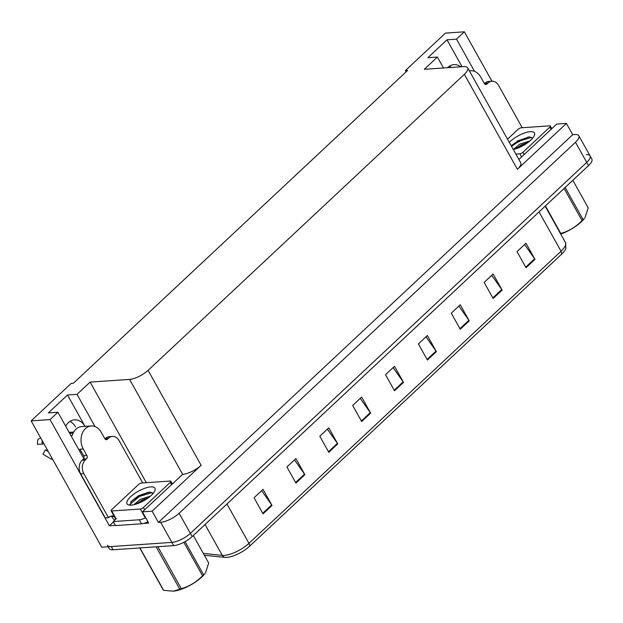 <?xml version="1.0" encoding="UTF-8"?>
<svg xmlns="http://www.w3.org/2000/svg" width="623" height="623" viewBox="0 0 623 623"><rect width="100%" height="100%" fill="white"/><g stroke="black" fill="none" stroke-linecap="round" stroke-linejoin="round"><path stroke-width="0.93" d="M449.385 66.217A15.692 11.946 -93.9 0 1 451.387 67.44M460.779 66.801A15.692 11.946 86.1 0 0 453.996 64.628A15.692 11.946 86.1 0 0 447.875 67.409A15.692 11.946 86.1 0 0 447.571 67.705M69.885 421.421A15.692 11.946 -93.9 0 1 75.632 427.004M65.68 426.179A15.692 11.946 -93.9 0 1 68.366 422.62A15.692 11.946 -93.9 0 1 74.495 419.832A15.692 11.946 -93.9 0 1 85.024 426.358L67.494 394.998L77.018 394.351L90.109 382.101L129.584 379.399A14.711 5.031 -29.2 0 0 148.072 370.358L464.337 74.332A14.711 5.031 -29.2 0 0 467.663 67.806A14.711 5.031 -29.2 0 0 463.785 66.599L424.31 69.293L437.401 57.043L443.514 67.985M115.387 525.384L109.422 525.789L113.487 521.981M129.584 379.399L182.648 474.344L142.418 511.841L148.71 523.102L143.539 523.46M464.337 74.332L517.402 169.285L566.416 123.416L556.705 124.078L518.889 159.465M517.402 169.285A14.711 5.031 -29.2 0 0 520.727 162.751L467.663 67.806M182.648 474.344A14.711 5.031 -29.2 0 0 201.136 465.303L152.129 511.172L158.421 522.44L572.708 134.677L574.928 134.529A14.711 5.031 150.8 0 1 578.806 135.736A14.711 5.031 150.8 0 1 575.488 142.27L179.128 513.243A14.711 5.031 150.8 0 1 160.641 522.284L158.421 522.44M142.418 511.841L152.129 511.172M586.173 154.644A14.711 5.031 150.8 0 1 590.051 155.851A14.711 5.031 150.8 0 1 586.726 162.385L190.373 533.358A14.711 5.031 150.8 0 1 171.886 542.399L101.751 547.196L31.15 420.868L50.066 419.575L109.422 525.789M474.5 71.31L456.519 39.14L464.353 31.812L445.437 33.105L405.394 70.586L406.103 71.855M464.353 31.812L491.96 81.208M566.416 123.416L572.708 134.677M405.394 70.586L407.613 70.438L73.413 383.238L71.193 383.394L31.15 420.868M90.109 382.101L146.319 482.685M50.066 419.575L57.892 412.247L82.267 455.857A15.692 11.946 86.1 0 0 83.871 458.224M94.992 426.514L77.018 394.351M462.048 66.716L447.003 39.794L427.876 57.698L437.401 57.043M447.003 39.794L456.519 39.14M67.494 394.998L48.376 412.901L57.892 412.247M561.712 254.114A4.906 2.702 -133.1 0 0 561.043 251.233A19.617 6.713 -29.2 0 0 565.474 242.534L565.863 248.554A18.215 6.23 150.8 0 1 561.712 254.114L249.621 546.223A18.215 6.23 150.8 0 1 226.733 557.414A18.215 6.23 150.8 0 1 224.856 557.398L204.36 555.257M578.806 135.736L590.051 155.851A14.711 5.031 150.8 0 1 586.726 162.385L190.373 533.358A14.711 5.031 150.8 0 1 171.886 542.399L111.276 546.542A14.711 5.031 150.8 0 1 107.39 545.335M524.597 244.535L534.627 258.771A3.925 2.165 46.9 0 1 534.978 259.324L525.983 243.235L517.02 251.622L526.014 267.719L534.978 259.324M491.726 275.304L501.756 289.539A3.925 2.165 46.9 0 1 502.107 290.092L493.112 274.003L484.149 282.39L493.143 298.487L502.107 290.092M458.855 306.064L468.885 320.3A3.925 2.165 46.9 0 1 469.236 320.861L460.249 304.764L451.278 313.159L460.272 329.248L469.236 320.861M425.984 336.833L436.014 351.068A3.925 2.165 46.9 0 1 436.373 351.621L427.378 335.532L418.407 343.919L427.401 360.016L436.373 351.621M261.637 490.659L271.667 504.895A3.925 2.165 46.9 0 1 272.017 505.455L263.023 489.359L254.059 497.754L263.054 513.843L272.017 505.455M294.508 459.899L304.538 474.134A3.925 2.165 46.9 0 1 304.888 474.687L295.894 458.598L286.93 466.985L295.925 483.082L304.888 474.687M327.371 429.13L337.409 443.366A3.925 2.165 46.9 0 1 337.759 443.919L328.765 427.83L319.801 436.217L328.796 452.314L337.759 443.919M360.242 398.362L370.28 412.597A3.925 2.165 46.9 0 1 370.63 413.158L361.636 397.061L352.673 405.456L361.667 421.545L370.63 413.158M393.113 367.601L403.151 381.837A3.925 2.165 46.9 0 1 403.502 382.39L394.507 366.301L385.544 374.688L394.53 390.785L403.502 382.39M590.051 155.851L591.85 159.075A14.711 5.031 150.8 0 1 588.525 165.601L192.172 536.582A14.711 5.031 150.8 0 1 173.685 545.623L113.075 549.766A14.711 5.031 150.8 0 1 109.189 548.552L108.192 546.76M105.451 439.41L107.413 439.277A2.453 1.869 -93.9 0 1 106.455 439.713A2.453 1.869 -93.9 0 1 104.796 438.662L101.199 432.23A14.711 11.198 86.1 0 0 91.231 425.937A14.711 11.198 86.1 0 0 85.483 428.546A14.711 11.198 86.1 0 0 83.264 449.004L86.862 455.444A2.453 1.869 -93.9 0 1 86.496 458.855L83.318 459.073A2.453 1.869 86.1 0 0 83.692 455.662L86.862 455.444M70.897 435.524L72.252 435.43A14.711 11.198 -93.9 0 1 75.967 429.2A14.711 11.198 -93.9 0 1 81.699 426.591L91.231 425.937M81.465 451.675A14.711 11.198 -93.9 0 1 79.775 449.245L83.692 455.662M73.148 433.11L69.683 433.351M69.137 432.362L73.716 432.05M48.36 451.659L45.386 449.861A6.728 5.124 86.1 0 0 47.66 450.406M40.635 437.837L38.042 439.293A11.284 8.59 86.1 0 0 37.489 444.363L44.038 443.926M45.386 449.861L42.94 454.112L50.276 458.551A5.397 3.131 -60.8 0 0 50.331 458.583A5.397 3.131 -60.8 0 0 52.262 458.645M114.694 520.143A4.906 2.702 46.9 0 1 112.319 517.472L111.867 516.669A9.812 7.468 86.1 0 0 110.723 516.303M80.647 473.83L83.817 473.612L108.464 517.705L105.287 517.923L80.647 473.83A9.812 7.468 -93.9 0 1 82.127 460.187L83.318 459.073M104.913 438.857L105.435 438.374A9.812 7.468 -93.9 0 1 109.259 436.637L112.436 436.419A9.812 7.468 -93.9 0 1 119.079 440.609L142.729 482.926M83.817 473.612A9.812 7.468 -93.9 0 1 85.296 459.969L86.496 458.855M107.413 439.277L108.604 438.156A9.812 7.468 -93.9 0 1 112.436 436.419M108.464 517.705A9.812 7.468 -93.9 0 1 112.288 515.969A9.812 7.468 -93.9 0 1 114.11 516.132M137.457 496.695L138.454 495.768M115.644 518.866A9.812 3.356 150.8 0 1 113.254 521.56L115.496 525.578L141.522 523.803A9.812 3.356 -29.2 0 0 147.963 521.755M145.712 517.736A9.812 3.356 150.8 0 1 139.272 519.777L113.254 521.56M111.867 516.669L114.321 516.498M131.235 505.128A15.996 5.467 150.8 0 1 128.953 505.019A15.996 5.467 150.8 0 1 131.951 495.558A15.996 5.467 150.8 0 1 150.727 486.89A15.996 5.467 150.8 0 1 154.956 490.48A15.996 5.467 150.8 0 1 145.4 499.763A15.996 5.467 150.8 0 1 131.235 505.128M153.102 493.455L150.151 492.154L148.578 492.225L138.618 495.674L130.986 501.577L130.441 505.16M150.439 496.103L140.237 499.366L133.797 504.739M148.321 497.785L141.966 500.105L135.892 504.178M170.204 481.049A2.453 0.841 150.8 0 1 170.85 481.252A2.453 0.841 150.8 0 1 170.297 482.342L143.399 507.511A2.453 0.841 150.8 0 1 140.323 509.022L111.758 510.969A2.453 0.841 150.8 0 1 111.112 510.767A2.453 0.841 150.8 0 1 111.665 509.684L138.563 484.507A2.453 0.841 150.8 0 1 141.647 483.004L170.204 481.049M111.758 510.969L116.26 519.021A2.453 0.841 150.8 0 1 115.613 518.819L111.112 510.767M147.184 498.595L137.418 503.664M149.403 492.162L139.139 495.76L130.737 501.912M152.137 492.575L139.497 496.399L129.919 504.42M185.07 541.644L203.596 574.795L204.897 573.69A23.051 7.881 150.8 0 1 201.766 577.062A23.051 7.881 150.8 0 1 173.653 591.149A23.051 7.881 150.8 0 1 173.49 591.172M205.481 572.942L208.697 563.013L193.317 535.5M203.596 574.795A26.485 9.057 150.8 0 1 203.082 575.286A26.485 9.057 150.8 0 1 202.537 575.784L183.832 542.306M139.934 547.929L163.631 590.331A26.485 9.057 150.8 0 1 163.187 589.903L139.739 547.944M157.837 546.706L181.293 588.665A26.485 9.057 150.8 0 1 179.79 589.226L156.093 546.823M181.293 588.665C189.431 586.336 196.518 582.046 202.537 575.784M163.631 590.331L173.365 591.188L179.79 589.226M484.951 84.206L486.913 84.074A2.453 1.869 -93.9 0 1 485.963 84.502A2.453 1.869 -93.9 0 1 484.297 83.459L480.699 77.018A14.711 11.198 86.1 0 0 470.731 70.734A14.711 11.198 86.1 0 0 469.407 70.929M484.421 83.653L484.935 83.171A9.812 7.468 -93.9 0 1 488.767 81.426L491.936 81.208A9.812 7.468 -93.9 0 1 498.587 85.406L522.238 127.723M486.913 84.074L488.113 82.952A9.812 7.468 -93.9 0 1 491.936 81.208M516.958 141.491L517.954 140.564M509.31 142.324A15.996 5.467 150.8 0 1 530.228 131.687A15.996 5.467 150.8 0 1 534.456 135.277A15.996 5.467 150.8 0 1 513.336 149.528M532.61 138.251L529.659 136.951L528.086 137.021L511.14 145.603M529.939 140.899L519.808 144.123L513.321 149.497M527.829 142.581L521.467 144.902L515.392 148.975M507.543 139.155L518.063 129.304A2.453 0.841 150.8 0 1 521.147 127.801L549.704 125.846A2.453 0.841 150.8 0 1 550.358 126.048A2.453 0.841 150.8 0 1 549.798 127.139L522.907 152.308A2.453 0.841 150.8 0 1 519.823 153.811L515.883 154.083M526.692 143.391L516.919 148.461M528.904 136.959L518.648 140.557L511.195 145.696M531.645 137.372L518.998 141.195L511.553 146.335M565.154 187.476L583.105 219.584L584.397 218.486A23.051 7.881 150.8 0 1 581.267 221.858A23.051 7.881 150.8 0 1 560.755 234.077M584.981 217.739L588.198 207.809L572.825 180.296M583.105 219.584A26.485 9.057 150.8 0 1 582.583 220.083A26.485 9.057 150.8 0 1 582.046 220.581L564.095 188.465M545.421 205.948L560.793 233.461A26.485 9.057 150.8 0 1 560.474 233.586M560.793 233.461C568.939 231.133 576.018 226.834 582.046 220.581M160.641 522.284L173.685 545.623M179.128 513.243L192.172 536.582M575.488 142.27L588.525 165.601M148.072 370.358L201.136 465.303M203.324 553.395L222.286 555.381A19.617 6.713 -29.2 0 0 224.303 555.397A19.617 6.713 -29.2 0 0 248.951 543.342A4.906 2.702 46.9 0 1 249.621 546.223M224.856 557.398A4.906 4.143 96 0 1 222.286 555.381L205.045 524.527M226.967 504.007L248.951 543.342L561.043 251.233L539.059 211.898M113.075 549.766L111.276 546.542M403.151 381.837L394.211 390.2M370.28 412.597L361.34 420.969M337.409 443.366L328.469 451.73M304.538 474.134L295.598 482.498M271.667 504.895L262.727 513.266M436.014 351.068L427.082 359.432M468.885 320.3L459.953 328.671M501.756 289.539L492.824 297.903M534.627 258.771L525.687 267.135M83.264 449.004L80.094 449.222M42.2 440.648A16.774 12.771 86.1 0 0 42.169 444.051M82.127 460.187L85.296 459.969M108.604 438.156L105.435 438.374M139.272 519.777L141.522 523.803M170.297 482.342L171.543 484.577M140.323 509.022L144.816 517.067M143.399 507.511L144.653 509.746M488.113 82.952L484.935 83.171M549.798 127.139L551.051 129.366M519.823 153.811L521.576 156.949M522.907 152.308L524.153 154.543M565.474 242.534L545.164 206.19M50.331 458.583L52.83 459.657M170.85 481.252L172.306 483.861M470.731 70.734L469.353 70.827M550.358 126.048L551.814 128.657"/></g></svg>

